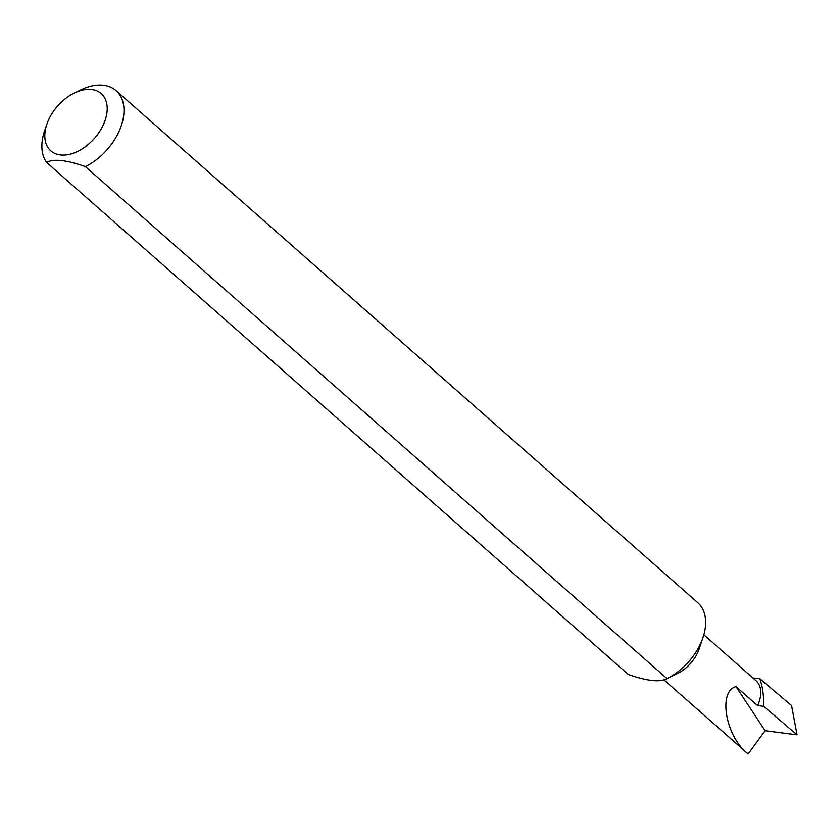 <?xml version="1.0" encoding="UTF-8"?>
<svg xmlns="http://www.w3.org/2000/svg" width="839" height="839" viewBox="0 0 839 839"><rect width="100%" height="100%" fill="white"/><g stroke="black" fill="none" stroke-linecap="round" stroke-linejoin="round"><path stroke-width="1.26" d="M702.935 637.724L699.139 648.925A30.11 19.349 131.4 0 1 697.576 652.794A30.11 19.349 131.4 0 1 677.493 673.507L667.026 678.625A50.172 32.249 131.4 0 0 700.334 644.174A50.172 32.249 131.4 0 0 702.935 637.724A50.172 32.249 131.4 0 0 697.744 602.664L116.086 90.664A50.172 32.249 131.4 0 1 118.677 132.174A50.172 32.249 131.4 0 1 85.368 166.615C66.459 159.955 53.528 158.571 46.575 162.441A50.172 32.249 131.4 0 1 44.582 130.936L46.858 124.214A38.133 24.509 -48.6 0 0 62.726 155.11A38.133 24.509 -48.6 0 0 103.166 125.158A38.133 24.509 -48.6 0 0 102.505 94.891A38.133 24.509 -48.6 0 0 74.272 93.066A38.133 24.509 -48.6 0 0 48.84 119.306A38.133 24.509 -48.6 0 0 46.858 124.214M46.575 162.441L628.233 674.441C647.194 681.111 660.125 682.506 667.026 678.625L85.368 166.615M74.272 93.066L80.649 89.951A50.172 32.249 131.4 0 1 116.086 90.664M663.922 679.842L748.136 753.946C725.85 737.166 717.607 691.43 736.002 686.617L765.116 730.717L797.05 734.838L763.563 706.26A116.411 74.828 -48.6 0 0 759.819 678.699L752.898 677.943M703.848 634.777L756.033 680.712A30.11 19.349 131.4 0 1 757.586 705.62L763.563 706.26M757.586 705.62L736.002 686.617M748.136 753.946L765.116 730.717M759.819 678.699L791.576 705.568L797.05 734.838"/></g></svg>
